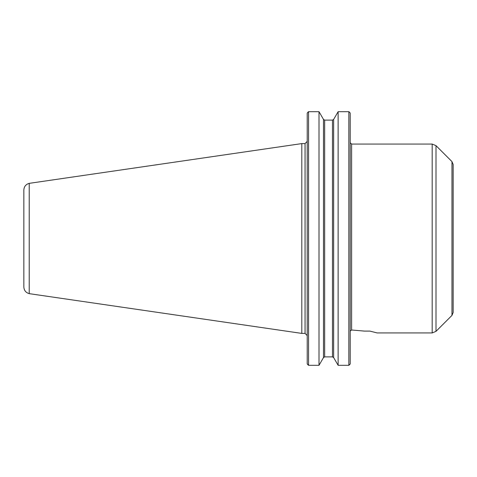 <?xml version="1.0" encoding="UTF-8"?>
<svg xmlns="http://www.w3.org/2000/svg" width="477" height="477" viewBox="0 0 477 477"><rect width="100%" height="100%" fill="white"/><g stroke="black" fill="none" stroke-linecap="round" stroke-linejoin="round"><path stroke-width="0.72" d="M369.866 331.104L377.17 332.934L432.186 332.934L432.186 144.066L351.615 144.066L351.615 329.995L364.511 331.104L369.866 331.104L364.511 331.104L351.615 329.995L350.201 331.104M350.201 113.115L349.498 112.19L350.201 113.115L350.201 363.885L348.848 365.304L338.133 365.304L333.644 357.589L332.475 356.885L333.644 357.589L333.644 119.411L332.475 120.115L324.664 120.115L323.495 119.411L319.006 111.696L319.006 365.304L308.559 365.304L307.212 363.885L307.909 364.81M319.006 365.304L323.495 357.589L324.664 356.885L332.475 356.885L332.475 120.115L333.644 119.411L338.133 111.696L348.848 111.696L338.133 111.696L338.133 365.304M349.498 364.81L350.201 363.885M324.664 356.885L323.495 357.589L323.495 119.411L324.664 120.115L324.664 356.885M307.212 113.115L307.909 112.19L307.212 113.115L307.212 363.885M348.848 365.304L348.848 111.696L349.498 112.19M307.909 112.19L308.559 111.696L308.559 365.304M308.559 111.696L319.006 111.696L308.559 111.696M436.008 331.348L436.008 145.652L451.963 161.602L451.963 315.398L436.008 331.348L432.186 332.934M451.963 161.602L453.15 164.47L453.15 312.53L451.963 315.398M453.15 238.5L453.15 184.289M23.85 189.977L23.85 287.023C24.088 290.499 25.883 292.705 29.234 293.641L29.234 183.353C25.883 184.295 24.088 186.501 23.85 189.977M29.234 183.347L301.804 143.595L301.804 333.405L29.234 293.653M301.804 143.595L305.047 143.595L305.047 333.405L301.804 333.405M351.615 144.066L350.201 142.718M305.047 333.405L307.212 335.569M305.047 143.595L307.212 141.43M436.008 145.652L432.186 144.066"/></g></svg>

